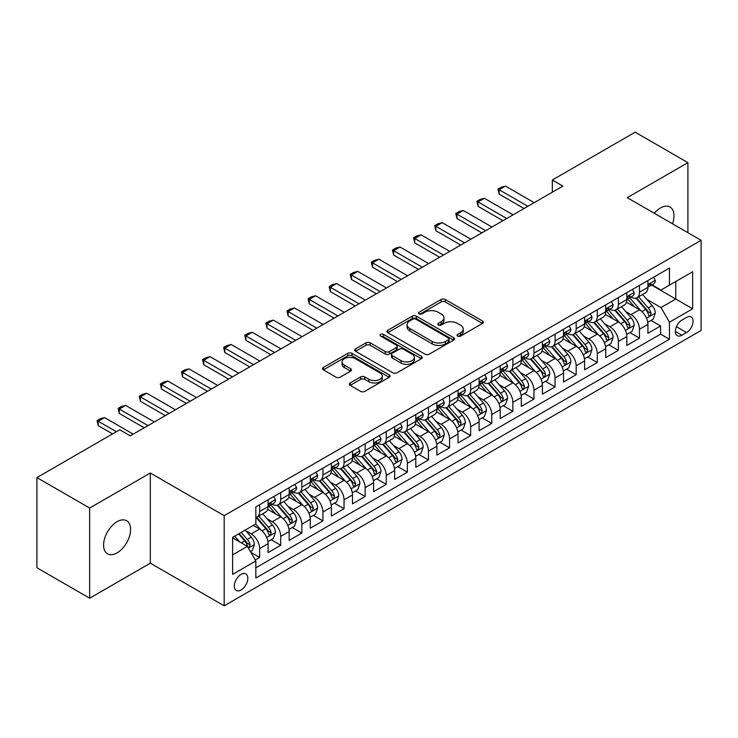 <?xml version="1.0" encoding="UTF-8"?>
<svg xmlns="http://www.w3.org/2000/svg" width="738" height="738" viewBox="0 0 738 738"><rect width="100%" height="100%" fill="white"/><g stroke="black" fill="none" stroke-linecap="round" stroke-linejoin="round"><path stroke-width="1.11" d="M457.634 336.113A2.048 1.181 0 0 0 460.54 336.113L482.541 323.401A2.934 1.688 0 0 0 483.399 322.211A2.934 1.688 0 0 0 482.541 321.012L445.263 299.49A2.934 1.688 0 0 0 441.121 299.49L419.11 312.192A2.048 1.181 0 0 0 418.511 313.032A2.048 1.181 0 0 0 419.11 313.862A2.048 1.181 0 0 0 422.007 313.862L424.857 312.22A9.373 5.415 0 0 1 438.114 312.22L441.223 314.019A9.373 5.415 0 0 1 443.972 317.838A9.373 5.415 0 0 1 441.223 321.667L438.372 323.309A2.048 1.181 0 0 0 437.772 324.148A2.048 1.181 0 0 0 438.372 324.988A2.048 1.181 0 0 0 441.278 324.988L444.119 323.345A9.373 5.415 0 0 1 457.375 323.345L460.484 325.135A9.373 5.415 0 0 1 463.233 328.964A9.373 5.415 0 0 1 460.484 332.792L457.634 334.434A2.048 1.181 0 0 0 457.034 335.273A2.048 1.181 0 0 0 457.634 336.113L457.634 334.434M117.093 552.882A19.096 11.024 120 0 0 129.565 536.046A19.096 11.024 120 0 0 126.641 520.742A19.096 11.024 120 0 0 117.093 521.692A19.096 11.024 120 0 0 104.612 538.519A19.096 11.024 120 0 0 107.536 553.823A19.096 11.024 120 0 0 117.093 552.882M672.475 223.789A19.096 11.024 120 0 0 670.03 207.018A19.096 11.024 120 0 0 660.482 207.968A19.096 11.024 120 0 0 654.283 213.282M241.068 589.976A9.548 5.517 120 0 0 247.304 581.562A9.548 5.517 120 0 0 245.837 573.906A9.548 5.517 120 0 0 241.068 574.385A9.548 5.517 120 0 0 234.832 582.799A9.548 5.517 120 0 0 236.289 590.446A9.548 5.517 120 0 0 241.068 589.976M350.19 382.957A2.934 1.688 0 0 0 349.332 384.157A2.934 1.688 0 0 0 350.19 385.347L360.642 391.389A2.934 1.688 0 0 0 364.784 391.389L389.23 377.275A2.934 1.688 0 0 0 390.088 376.085A2.934 1.688 0 0 0 389.23 374.886L351.943 353.364A2.934 1.688 0 0 0 347.801 353.364L323.364 367.469A2.934 1.688 0 0 0 322.506 368.668A2.934 1.688 0 0 0 323.364 369.867L335.993 377.155A2.934 1.688 0 0 0 340.144 377.155L350.596 371.122A2.934 1.688 0 0 0 351.454 369.923A2.934 1.688 0 0 0 350.596 368.723L344.332 365.107A7.832 4.52 0 0 1 342.035 361.906A7.832 4.52 0 0 1 346.878 357.727A7.832 4.52 0 0 1 355.412 358.714L379.959 372.884A7.832 4.52 0 0 1 382.256 376.085A7.832 4.52 0 0 1 377.422 380.264A7.832 4.52 0 0 1 368.88 379.277L364.784 376.915A2.934 1.688 0 0 0 360.642 376.915L350.19 382.957L350.19 385.347M150.321 473.012L89.658 508.039L36.9 477.587L36.9 567.743L89.658 598.204L150.321 563.177L224.186 605.815L224.186 515.659L150.321 473.012L150.321 563.177M687.908 232.701L687.908 162.646L627.245 197.673L701.1 240.311L224.186 515.659M687.908 162.646L635.15 132.185L552.328 180.007L552.328 192.184M36.9 477.587L119.731 429.765L130.275 435.854L562.882 186.096L552.328 180.007M425.07 354.194A2.934 1.688 0 0 0 429.212 354.194L453.649 340.089A2.934 1.688 0 0 0 454.507 338.89A2.934 1.688 0 0 0 453.649 337.69L416.361 316.168A2.934 1.688 0 0 0 412.219 316.168L387.782 330.283A2.934 1.688 0 0 0 386.924 331.473A2.934 1.688 0 0 0 387.782 332.672L425.07 354.194M381.454 336.556A2.048 1.181 0 0 1 383.539 336.842L383.539 334.406L421.444 356.288A2.934 1.688 0 0 1 422.302 357.487A2.934 1.688 0 0 1 421.444 358.677L396.998 372.791A2.934 1.688 0 0 1 392.856 372.791L355.568 351.27L355.568 348.871A2.934 1.688 0 0 0 354.71 350.07A2.934 1.688 0 0 0 355.568 351.27M355.568 348.871L366.03 342.838A2.934 1.688 0 0 1 370.172 342.838L385.291 351.565A2.934 1.688 0 0 0 389.433 351.565L396.38 347.561A2.934 1.688 0 0 0 397.238 346.362A2.934 1.688 0 0 0 396.38 345.172L380.633 336.076A2.048 1.181 0 0 1 380.033 335.246A2.048 1.181 0 0 1 381.297 334.148A2.048 1.181 0 0 1 383.539 334.406M255.256 559.976L259.638 557.448L250.883 552.393M245.902 530.871L251.197 533.934A11.937 6.891 60 0 1 259.638 548.555L268.079 543.675L268.079 552.577L280.735 545.262L271.141 539.718M266.999 518.694L272.294 521.748A11.937 6.891 60 0 1 280.735 536.369L289.176 531.498L289.176 540.391L301.842 533.076L292.239 527.541M288.106 506.508L293.401 509.571A11.937 6.891 60 0 1 301.842 524.183L310.283 519.312L310.283 528.205L322.94 520.899L313.346 515.355M309.204 494.322L314.499 497.384A11.937 6.891 60 0 1 322.94 512.006L331.38 507.126L331.38 516.028L344.046 508.713L334.443 503.168M330.31 482.145L335.606 485.198A11.937 6.891 60 0 1 344.046 499.82L352.487 494.949L352.487 503.842L365.153 496.526L355.55 490.982M351.408 469.958L356.712 473.012A11.937 6.891 60 0 1 365.153 487.634L373.594 482.763L373.594 491.656L386.251 484.349L376.648 478.805M372.515 457.772L377.81 460.835A11.937 6.891 60 0 1 386.251 475.456L394.692 470.576L394.692 479.469L407.358 472.163L397.754 466.619M393.612 445.586L398.917 448.649A11.937 6.891 60 0 1 407.358 463.27L415.798 458.399L415.798 467.292L428.455 459.977L418.852 454.433M414.719 433.409L420.014 436.462A11.937 6.891 60 0 1 428.455 451.084L436.896 446.213L436.896 455.106L449.562 447.8L439.959 442.256M435.817 421.223L441.121 424.285A11.937 6.891 60 0 1 449.562 438.907L458.003 434.027L458.003 442.92L470.659 435.614L461.056 430.07M456.923 409.036L462.219 412.099A11.937 6.891 60 0 1 470.659 426.721L479.1 421.85L479.1 430.743L491.766 423.428L482.163 417.883M478.021 396.859L483.325 399.913A11.937 6.891 60 0 1 491.766 414.535L500.207 409.664L500.207 418.557L512.864 411.25L503.261 405.706M499.128 384.673L504.423 387.736A11.937 6.891 60 0 1 512.864 402.348L521.305 397.478L521.305 406.37L533.971 399.064L524.367 393.52M520.225 372.487L525.53 375.55A11.937 6.891 60 0 1 533.971 390.171L542.412 385.291L542.412 394.193L555.068 386.878L545.465 381.334M541.332 360.31L546.627 363.364A11.937 6.891 60 0 1 555.068 377.985L563.509 373.114L563.509 382.007L576.175 374.692L566.572 369.157M562.43 348.124L567.734 351.177A11.937 6.891 60 0 1 576.175 365.799L584.616 360.928L584.616 369.821L597.273 362.515L587.679 356.971M583.537 335.938L588.832 339A11.937 6.891 60 0 1 597.273 353.622L605.714 348.742L605.714 357.635L618.379 350.329L608.776 344.784M604.643 323.761L609.939 326.814A11.937 6.891 60 0 1 618.379 341.436L626.82 336.565L626.82 345.458L639.477 338.142L639.477 329.249A11.937 6.891 -120 0 0 631.036 314.628L625.741 311.574M629.883 332.598L639.477 338.142M268.079 543.675A11.937 6.891 -120 0 0 259.638 529.063L253.309 525.401M289.176 531.498A11.937 6.891 -120 0 0 280.735 516.877L267.691 509.34M310.283 519.312A11.937 6.891 -120 0 0 301.842 504.691L288.789 497.154M331.38 507.126A11.937 6.891 -120 0 0 322.94 492.514L309.895 484.977M352.487 494.949A11.937 6.891 -120 0 0 344.046 480.327L330.993 472.79M373.594 482.763A11.937 6.891 -120 0 0 365.153 468.141L352.1 460.604M394.692 470.576A11.937 6.891 -120 0 0 386.251 455.955L373.197 448.427M415.798 458.399A11.937 6.891 -120 0 0 407.358 443.778L394.304 436.241M436.896 446.213A11.937 6.891 -120 0 0 428.455 431.592L415.402 424.055M458.003 434.027A11.937 6.891 -120 0 0 449.562 419.405L436.509 411.878M479.1 421.85A11.937 6.891 -120 0 0 470.659 407.228L457.615 399.692M500.207 409.664A11.937 6.891 -120 0 0 491.766 395.042L478.713 387.505M521.305 397.478A11.937 6.891 -120 0 0 512.864 382.856L499.82 375.328M542.412 385.291A11.937 6.891 -120 0 0 533.971 370.679L520.917 363.142M563.509 373.114A11.937 6.891 -120 0 0 555.068 358.493L542.024 350.956M584.616 360.928A11.937 6.891 -120 0 0 576.175 346.306L563.122 338.77M605.714 348.742A11.937 6.891 -120 0 0 597.273 334.13L584.228 326.593M626.82 336.565A11.937 6.891 -120 0 0 618.379 321.943L605.326 314.406M686.543 317.432L681.894 320.117A9.253 5.341 120 0 0 675.851 328.262A9.253 5.341 120 0 0 677.272 335.679A9.253 5.341 120 0 0 681.894 335.218L686.543 332.543A9.253 5.341 120 0 0 692.585 324.388A9.253 5.341 120 0 0 691.165 316.98A9.253 5.341 120 0 0 686.543 317.432M224.186 605.815L701.1 330.467L701.1 240.311M232.627 554.884L247.396 546.36L255.837 560.981L255.837 578.038L669.449 339.24L669.449 322.183L661.008 307.561L646.848 299.388M255.837 560.981L232.627 574.385L232.627 537.347L255.837 523.943L255.837 506.886L669.449 268.088L669.449 285.145L692.659 271.75L692.659 308.788L669.449 322.183M272.184 504.137L272.294 504.202A11.937 6.891 60 0 0 278.263 504.792L286.704 499.921A11.937 6.891 -120 0 0 289.176 494.46L289.176 487.634M293.29 491.96L293.401 492.025A11.937 6.891 60 0 0 299.37 492.615L307.811 487.735A11.937 6.891 -120 0 0 310.283 482.274L310.283 475.456M314.388 479.774L314.499 479.838A11.937 6.891 60 0 0 320.467 480.429L328.908 475.558A11.937 6.891 -120 0 0 331.38 470.088L331.38 463.27M335.495 467.588L335.606 467.652A11.937 6.891 60 0 0 341.574 468.243L350.015 463.372A11.937 6.891 -120 0 0 352.487 457.911L352.487 451.084M356.602 455.411L356.712 455.475A11.937 6.891 60 0 0 362.681 456.066L371.122 451.186A11.937 6.891 -120 0 0 373.594 445.724L373.594 438.898M377.699 443.224L377.81 443.289A11.937 6.891 60 0 0 383.778 443.879L392.219 439.009A11.937 6.891 -120 0 0 394.692 433.538L394.692 426.721M398.806 431.038L398.917 431.103A11.937 6.891 60 0 0 404.885 431.693L413.326 426.822A11.937 6.891 -120 0 0 415.798 421.361L415.798 414.535M419.904 418.861L420.014 418.926A11.937 6.891 60 0 0 425.983 419.516L434.424 414.636A11.937 6.891 -120 0 0 436.896 409.175L436.896 402.348M441.01 406.675L441.121 406.739A11.937 6.891 60 0 0 447.09 407.33L455.531 402.459A11.937 6.891 -120 0 0 458.003 396.989L458.003 390.171M462.108 394.489L462.219 394.553A11.937 6.891 60 0 0 468.187 395.144L476.628 390.273A11.937 6.891 -120 0 0 479.1 384.812L479.1 377.985M483.215 382.312L483.325 382.367A11.937 6.891 60 0 0 489.294 382.967L497.735 378.087A11.937 6.891 -120 0 0 500.207 372.625L500.207 365.799M504.312 370.125L504.423 370.19A11.937 6.891 60 0 0 510.392 370.78L518.832 365.91A11.937 6.891 -120 0 0 521.305 360.439L521.305 353.622M525.419 357.939L525.53 358.004A11.937 6.891 60 0 0 531.498 358.594L539.939 353.723A11.937 6.891 -120 0 0 542.412 348.253L542.412 341.436M546.517 345.753L546.627 345.818A11.937 6.891 60 0 0 552.596 346.408L561.037 341.537A11.937 6.891 -120 0 0 563.509 336.076L563.509 329.249M567.623 333.576L567.734 333.641A11.937 6.891 60 0 0 573.703 334.231L582.144 329.351A11.937 6.891 -120 0 0 584.616 323.89L584.616 317.063M588.721 321.39L588.832 321.454A11.937 6.891 60 0 0 594.8 322.045L603.241 317.174A11.937 6.891 -120 0 0 605.714 311.704L605.714 304.886M609.828 309.204L609.939 309.268A11.937 6.891 60 0 0 615.907 309.859L624.348 304.988A11.937 6.891 -120 0 0 626.82 299.527L626.82 292.7M255.837 567.799L660.584 334.13L660.584 325.965L647.918 333.272L647.918 324.379A11.937 6.891 -120 0 0 639.477 309.757L626.433 302.22M630.925 297.027L631.036 297.091A11.937 6.891 -120 0 0 637.005 297.682A11.937 6.891 -120 0 0 639.477 292.211L639.477 285.394M637.005 297.682L645.446 292.801A11.937 6.891 -120 0 0 647.918 287.34L647.918 280.514M259.638 504.691L259.638 511.517A11.937 6.891 60 0 1 257.165 516.978A11.937 6.891 60 0 1 255.837 517.458M257.165 516.978L265.606 512.107A11.937 6.891 -120 0 0 268.079 506.646L268.079 499.82M280.735 492.504L280.735 499.331A11.937 6.891 60 0 1 278.263 504.792M301.842 480.327L301.842 487.145A11.937 6.891 60 0 1 299.37 492.615M322.94 468.141L322.94 474.968A11.937 6.891 60 0 1 320.467 480.429M344.046 455.955L344.046 462.781A11.937 6.891 60 0 1 341.574 468.243M365.153 443.778L365.153 450.595A11.937 6.891 60 0 1 362.681 456.066M386.251 431.592L386.251 438.418A11.937 6.891 60 0 1 383.778 443.879M407.358 419.405L407.358 426.232A11.937 6.891 60 0 1 404.885 431.693M428.455 407.228L428.455 414.046A11.937 6.891 60 0 1 425.983 419.516M449.562 395.042L449.562 401.869A11.937 6.891 60 0 1 447.09 407.33M470.659 382.856L470.659 389.682A11.937 6.891 60 0 1 468.187 395.144M491.766 370.679L491.766 377.496A11.937 6.891 60 0 1 489.294 382.967M512.864 358.493L512.864 365.31A11.937 6.891 60 0 1 510.392 370.78M533.971 346.306L533.971 353.133A11.937 6.891 60 0 1 531.498 358.594M555.068 334.12L555.068 340.947A11.937 6.891 60 0 1 552.596 346.408M576.175 321.943L576.175 328.761A11.937 6.891 60 0 1 573.703 334.231M597.273 309.757L597.273 316.584A11.937 6.891 60 0 1 594.8 322.045M618.379 297.571L618.379 304.397A11.937 6.891 60 0 1 615.907 309.859M618.379 341.436L618.379 350.329M597.273 353.622L597.273 362.515M576.175 365.799L576.175 374.692M555.068 377.985L555.068 386.878M533.971 390.171L533.971 399.064M512.864 402.348L512.864 411.25M491.766 414.535L491.766 423.428M470.659 426.721L470.659 435.614M449.562 438.907L449.562 447.8M428.455 451.084L428.455 459.977M407.358 463.27L407.358 472.163M386.251 475.456L386.251 484.349M365.153 487.634L365.153 496.526M344.046 499.82L344.046 508.713M322.94 512.006L322.94 520.899M301.842 524.183L301.842 533.076M280.735 536.369L280.735 545.262M259.638 548.555L259.638 557.448M247.396 546.36L232.627 537.836M661.008 307.561L675.777 299.038L675.777 281.492L692.659 271.75M651.608 285.08L692.659 308.788M652.032 284.84L661.008 290.025L669.449 285.145M89.658 508.039L89.658 598.204M650.981 320.421L660.584 325.965M660.584 334.13L669.449 339.24M458.455 336.399L460.484 335.227A9.373 5.415 0 0 0 463.233 331.399L463.233 328.964M443.972 317.838L443.972 320.283A9.373 5.415 0 0 1 441.223 324.102L439.193 325.274M482.504 323.429L445.263 301.925A2.934 1.688 0 0 0 441.121 301.925L419.931 314.157M453.612 340.107L416.361 318.604A2.934 1.688 0 0 0 412.219 318.604L387.819 332.69M448.473 339.729A2.048 1.181 0 0 0 449.073 338.89A2.048 1.181 0 0 0 448.473 338.05L415.743 319.157A2.048 1.181 0 0 0 412.846 319.157L409.839 320.892A9.373 5.415 0 0 0 407.099 324.72A9.373 5.415 0 0 0 409.839 328.548L432.21 341.463A9.373 5.415 0 0 0 445.466 341.463L448.473 339.729L448.473 342.164A2.048 1.181 0 0 0 449.073 341.325L449.073 338.89M407.099 324.72L407.099 327.155A9.373 5.415 0 0 0 409.839 330.984L409.839 328.548M448.473 342.164L445.466 343.899A9.373 5.415 0 0 1 432.21 343.899L409.839 330.984M355.615 351.288L366.03 345.273L366.03 342.838M397.238 346.362L397.238 348.797A2.934 1.688 0 0 1 396.38 349.996L389.433 354A2.934 1.688 0 0 1 385.291 354L370.172 345.273A2.934 1.688 0 0 0 366.03 345.273M383.539 336.842L421.398 358.705M400.983 360.624A7.832 4.52 0 0 0 409.525 361.602A7.832 4.52 0 0 0 414.359 357.423A7.832 4.52 0 0 0 412.072 354.231L403.418 349.231A2.934 1.688 0 0 0 399.276 349.231L392.339 353.244A2.934 1.688 0 0 0 391.481 354.434A2.934 1.688 0 0 0 392.339 355.633L400.983 360.624L400.983 363.059A7.832 4.52 0 0 0 409.525 364.046A7.832 4.52 0 0 0 414.359 359.858L414.359 357.423M391.481 354.434L391.481 356.869A2.934 1.688 0 0 0 392.339 358.068L392.339 355.633M400.983 363.059L392.339 358.068M382.256 376.085L382.256 378.52A7.832 4.52 0 0 1 377.422 382.699A7.832 4.52 0 0 1 368.88 381.721L364.784 379.36A2.934 1.688 0 0 0 360.642 379.36L350.227 385.374M342.035 361.906L342.035 364.351A7.832 4.52 0 0 0 344.332 367.542L344.332 365.107M350.559 371.14L344.332 367.542M389.194 377.303L351.943 355.799A2.934 1.688 0 0 0 347.801 355.799L323.401 369.886L323.364 367.469M647.743 322.285L653.195 319.139L655.307 313.05A7.906 4.566 -120 0 0 652.226 305.624L642.586 294.462M640.658 310.532L629.634 297.774M634.385 306.814L627.983 299.407A18.948 10.941 -120 0 0 627.401 298.752M635.935 298.106L645.685 309.397A7.906 4.566 60 0 1 648.508 314.849L649.08 315.781L650.15 315.633L651.036 313.382A7.906 4.566 -120 0 0 648.213 307.94L638.573 296.777M636.507 297.921L646.986 310.052A4.031 2.325 60 0 1 648.001 311.63L651.036 313.382M653.517 277.285L655.307 280.394A7.906 4.566 60 0 1 653.674 283.89L649.661 286.206A7.906 4.566 -120 0 0 651.036 284.388L650.87 283.687M648.185 286.584L648.213 286.584A7.906 4.566 -120 0 0 649.661 286.206M650.012 283.798L651.036 284.388C650.538 283.198 649.698 283.687 648.508 285.846A7.906 4.566 60 0 1 647.918 286.971M527.845 206.317L499.146 189.749L499.146 194.14L497.993 189.085L501.157 187.258L505.484 186.096L534.183 202.664M524.054 208.513L499.146 194.14M505.484 186.096L499.146 189.749L497.993 189.085M626.645 334.471L632.097 331.325L634.2 325.227A7.906 4.566 -120 0 0 631.128 317.801L621.479 306.639M619.551 322.709L608.527 309.951M613.278 319L606.885 311.593A18.948 10.941 -120 0 0 606.295 310.938M614.828 310.292L624.579 321.584A7.906 4.566 60 0 1 627.401 327.026L627.973 327.967L629.044 327.82L629.938 325.569A7.906 4.566 -120 0 0 627.115 320.117L617.475 308.954M615.4 310.108L625.879 322.238A4.031 2.325 60 0 1 626.894 323.816L629.938 325.569M605.538 346.657L610.99 343.502L613.103 337.414A7.906 4.566 -120 0 0 610.022 329.987L600.381 318.825M598.444 334.895L587.43 322.137M592.18 331.178L585.778 323.779A18.948 10.941 -120 0 0 585.197 323.115M593.73 322.478L603.481 333.77A7.906 4.566 60 0 1 606.304 339.212L606.876 340.153L607.946 339.997L608.832 337.755A7.906 4.566 -120 0 0 606.009 332.303L596.369 321.141M594.302 322.294L604.782 334.425A4.031 2.325 60 0 1 605.797 336.002L608.832 337.755M584.441 358.834L589.893 355.688L591.996 349.6A7.906 4.566 -120 0 0 588.924 342.174L579.275 331.011M577.347 347.081L566.323 334.323M571.074 343.364L564.681 335.956A18.948 10.941 -120 0 0 564.09 335.301M572.623 334.655L582.374 345.947A7.906 4.566 60 0 1 585.197 351.399L585.769 352.33L586.839 352.183L587.734 349.932A7.906 4.566 -120 0 0 584.911 344.489L575.271 333.327M573.195 334.471L583.675 346.602A4.031 2.325 60 0 1 584.69 348.179L587.734 349.932M563.334 371.02L568.786 367.875L570.898 361.777A7.906 4.566 -120 0 0 567.817 354.36L558.177 343.188M556.24 359.268L545.225 346.509M549.976 355.55L543.574 348.142A18.948 10.941 -120 0 0 542.993 347.487M551.526 346.842L561.277 358.133A7.906 4.566 60 0 1 564.1 363.576L564.671 364.517L565.742 364.369L566.627 362.118A7.906 4.566 -120 0 0 563.804 356.666L554.164 345.504M552.098 346.657L562.577 358.788A4.031 2.325 60 0 1 563.592 360.365L566.627 362.118M632.411 289.471L634.2 292.58A7.906 4.566 60 0 1 632.567 296.076L628.555 298.392A7.906 4.566 -120 0 0 629.938 296.575L629.772 295.873M627.088 298.761L627.115 298.761A7.906 4.566 -120 0 0 628.555 298.392M628.914 295.984L629.938 296.575C629.44 295.375 628.591 295.864 627.401 298.032A7.906 4.566 60 0 1 626.82 299.158M506.748 218.503L478.049 201.935L478.049 206.317L476.886 201.262L480.051 199.435L484.377 198.282L513.076 214.85M502.947 220.699L478.049 206.317M484.377 198.282L478.049 201.935L476.886 201.262M611.313 301.657L613.103 304.766A7.906 4.566 60 0 1 611.461 308.263L607.457 310.578A7.906 4.566 -120 0 0 608.832 308.752L608.665 308.05M605.981 310.947L606.009 310.947A7.906 4.566 -120 0 0 607.457 310.578M607.808 308.161L608.832 308.752C608.333 307.561 607.494 308.05 606.304 310.218A7.906 4.566 60 0 1 605.714 311.344M485.641 230.69L456.942 214.121L456.942 218.503L455.78 213.448L458.953 211.621L463.279 210.459L491.978 227.036M481.849 232.885L456.942 218.503M463.279 210.459L456.942 214.121L455.78 213.448M590.206 313.844L591.996 316.943A7.906 4.566 60 0 1 590.363 320.449L586.35 322.755A7.906 4.566 -120 0 0 587.734 320.938L587.568 320.237M584.874 323.133L584.911 323.133A7.906 4.566 -120 0 0 586.35 322.755M586.71 320.347L587.734 320.938C587.236 319.748 586.387 320.237 585.197 322.405A7.906 4.566 60 0 1 584.616 323.521M464.543 242.867L435.844 226.298L435.844 230.69L434.682 225.634L437.846 223.808L442.173 222.645L470.872 239.213M460.743 245.062L435.844 230.69M442.173 222.645L435.844 226.298L434.682 225.634M569.099 326.021L570.898 329.13A7.906 4.566 60 0 1 569.256 332.626L565.253 334.941A7.906 4.566 -120 0 0 566.627 333.124L566.461 332.423M563.777 335.31L563.804 335.31A7.906 4.566 -120 0 0 565.253 334.941M565.603 332.534L566.627 333.124C566.129 331.934 565.29 332.414 564.1 334.582A7.906 4.566 60 0 1 563.509 335.707M443.437 255.053L414.738 238.485L414.738 242.867L413.575 237.811L416.749 235.985L421.066 234.832L449.765 251.4M439.636 257.248L414.738 242.867M421.066 234.832L414.738 238.485L413.575 237.811M542.236 383.206L547.688 380.061L549.792 373.963A7.906 4.566 -120 0 0 546.71 366.537L537.07 355.375M535.142 371.445L524.118 358.686M528.869 367.736L522.476 360.329A18.948 10.941 -120 0 0 521.886 359.664M530.419 359.028L540.17 370.319A7.906 4.566 60 0 1 542.993 375.762L543.565 376.703L544.635 376.555L545.52 374.304A7.906 4.566 -120 0 0 542.707 368.852L533.067 357.69M530.991 358.843L541.471 370.974A4.031 2.325 60 0 1 542.485 372.552L545.52 374.304M548.002 338.207L549.792 341.316A7.906 4.566 60 0 1 548.159 344.812L544.146 347.128A7.906 4.566 -120 0 0 545.52 345.301L545.354 344.6M542.67 347.497L542.707 347.497A7.906 4.566 -120 0 0 544.146 347.128M544.506 344.72L545.52 345.301C545.031 344.111 544.183 344.6 542.993 346.768A7.906 4.566 60 0 1 542.412 347.893M422.339 267.239L393.64 250.671L393.64 255.053L392.478 249.998L395.642 248.171L399.968 247.018L428.667 263.586M418.538 269.435L393.64 255.053M399.968 247.018L393.64 250.671L392.478 249.998M521.129 395.393L526.581 392.238L528.694 386.149A7.906 4.566 -120 0 0 525.613 378.723L515.973 367.561M514.035 383.631L503.021 370.873M507.772 379.913L501.37 372.515A18.948 10.941 -120 0 0 500.788 371.851M509.321 371.205L519.072 382.496A7.906 4.566 60 0 1 521.886 387.948L522.467 388.889L523.537 388.732L524.423 386.481A7.906 4.566 -120 0 0 521.6 381.039L511.96 369.876M509.893 371.02L520.373 383.16A4.031 2.325 60 0 1 521.388 384.729L524.423 386.481M526.895 350.393L528.694 353.493A7.906 4.566 60 0 1 527.052 356.998L523.048 359.314A7.906 4.566 -120 0 0 524.423 357.487L524.257 356.786M521.572 359.683L521.6 359.683A7.906 4.566 -120 0 0 523.048 359.314M523.399 356.897L524.423 357.487C523.925 356.297 523.085 356.786 521.886 358.954A7.906 4.566 60 0 1 521.305 360.079M401.232 279.425L372.533 262.848L372.533 267.239L371.371 262.184L374.535 260.357L378.862 259.195L407.56 275.763M397.431 281.612L372.533 267.239M378.862 259.195L372.533 262.848L371.371 262.184M500.023 407.57L505.484 404.424L507.587 398.336A7.906 4.566 -120 0 0 504.506 390.909L494.866 379.747M492.938 395.817L481.914 383.059M486.665 392.099L480.272 384.692A18.948 10.941 -120 0 0 479.682 384.037M488.215 383.391L497.965 394.682A7.906 4.566 60 0 1 500.788 400.134L501.36 401.066L502.43 400.918L503.316 398.668A7.906 4.566 -120 0 0 500.502 393.225L490.862 382.053M488.787 383.206L499.266 395.337A4.031 2.325 60 0 1 500.281 396.915L503.316 398.668M505.798 362.57L507.587 365.679A7.906 4.566 60 0 1 505.954 369.175L501.941 371.491A7.906 4.566 -120 0 0 503.316 369.673L503.15 368.972M500.465 371.86L500.502 371.86A7.906 4.566 -120 0 0 501.941 371.491M502.301 369.083L503.316 369.673C502.827 368.483 501.978 368.963 500.788 371.131A7.906 4.566 60 0 1 500.207 372.256M380.135 291.602L351.436 275.034L351.436 279.425L350.273 274.361L353.437 272.534L357.764 271.381L386.463 287.949M376.334 293.798L351.436 279.425M357.764 271.381L351.436 275.034L350.273 274.361M478.925 419.756L484.377 416.61L486.49 410.512A7.906 4.566 -120 0 0 483.408 403.086L473.768 391.924M471.831 407.994L460.816 395.236M465.567 404.286L459.165 396.878A18.948 10.941 -120 0 0 458.584 396.214M467.117 395.577L476.868 406.869A7.906 4.566 60 0 1 479.682 412.311L480.263 413.252L481.333 413.105L482.218 410.854A7.906 4.566 -120 0 0 479.396 405.402L469.755 394.24M467.689 395.393L478.169 407.524A4.031 2.325 60 0 1 479.183 409.101L482.218 410.854M484.691 374.756L486.49 377.865A7.906 4.566 60 0 1 484.848 381.361L480.844 383.677A7.906 4.566 -120 0 0 482.218 381.85L482.052 381.149M479.368 384.046L479.396 384.046A7.906 4.566 -120 0 0 480.844 383.677M481.194 381.269L482.218 381.85C481.72 380.66 480.872 381.149 479.682 383.317A7.906 4.566 60 0 1 479.1 384.443M359.028 303.788L330.329 287.22L330.329 291.602L329.166 286.547L332.331 284.72L336.657 283.567L365.356 300.135M355.227 305.984L330.329 291.602M336.657 283.567L330.329 287.22L329.166 286.547M457.818 431.942L463.279 428.787L465.383 422.699A7.906 4.566 -120 0 0 462.302 415.273L452.662 404.11M450.733 420.18L439.71 407.422M444.461 416.463L438.068 409.064A18.948 10.941 -120 0 0 437.477 408.4M446.01 407.754L455.761 419.046A7.906 4.566 60 0 1 458.584 424.498L459.156 425.439L460.226 425.282L461.112 423.031A7.906 4.566 -120 0 0 458.298 417.588L448.658 406.426M446.582 407.57L457.062 419.71A4.031 2.325 60 0 1 458.077 421.278L461.112 423.031M436.721 444.119L442.173 440.973L444.285 434.885A7.906 4.566 -120 0 0 441.204 427.459L431.564 416.297M429.627 432.367L418.612 419.608M423.354 428.649L416.961 421.241A18.948 10.941 -120 0 0 416.37 420.586M424.913 419.94L434.664 431.232A7.906 4.566 60 0 1 437.477 436.684L438.058 437.616L439.128 437.468L440.014 435.217A7.906 4.566 -120 0 0 437.191 429.774L427.551 418.612M425.485 419.756L435.964 431.887A4.031 2.325 60 0 1 436.979 433.464L440.014 435.217M415.614 456.305L421.066 453.16L423.178 447.062A7.906 4.566 -120 0 0 420.097 439.636L410.457 428.474M408.529 444.544L397.505 431.785M402.256 440.835L395.863 433.427A18.948 10.941 -120 0 0 395.273 432.763M403.806 432.127L413.557 443.418A7.906 4.566 60 0 1 416.38 448.861L416.952 449.802L418.022 449.654L418.907 447.403A7.906 4.566 -120 0 0 416.094 441.951L406.444 430.789M404.378 431.942L414.857 444.073A4.031 2.325 60 0 1 415.872 445.651L418.907 447.403M394.516 468.492L399.968 465.337L402.081 459.248A7.906 4.566 -120 0 0 399 451.822L389.36 440.66M387.422 456.73L376.408 443.972M381.149 453.012L374.756 445.614A18.948 10.941 -120 0 0 374.166 444.949M382.699 444.313L392.459 455.595A7.906 4.566 60 0 1 395.273 461.047L395.854 461.988L396.915 461.831L397.81 459.589A7.906 4.566 -120 0 0 394.987 454.138L385.347 442.975M383.28 444.128L393.76 456.259A4.031 2.325 60 0 1 394.775 457.837L397.81 459.589M373.41 480.669L378.862 477.523L380.974 471.434A7.906 4.566 -120 0 0 377.893 464.008L368.253 452.846M366.325 468.916L355.301 456.158M360.052 465.198L353.659 457.791A18.948 10.941 -120 0 0 353.068 457.136M361.602 456.49L371.352 467.781A7.906 4.566 60 0 1 374.175 473.233L374.747 474.165L375.817 474.017L376.703 471.766A7.906 4.566 -120 0 0 373.889 466.324L364.24 455.161M362.173 456.305L372.653 468.436A4.031 2.325 60 0 1 373.668 470.014L376.703 471.766M352.312 492.855L357.764 489.709L359.876 483.611A7.906 4.566 -120 0 0 356.795 476.185L347.155 465.023M345.218 481.093L334.203 468.335M338.945 477.385L332.552 469.977A18.948 10.941 -120 0 0 331.962 469.322M340.495 468.676L350.255 479.968A7.906 4.566 60 0 1 353.068 485.41L353.65 486.351L354.71 486.204L355.605 483.953A7.906 4.566 -120 0 0 352.782 478.501L343.142 467.339M341.076 468.492L351.556 480.623A4.031 2.325 60 0 1 352.57 482.2L355.605 483.953M331.205 505.041L336.657 501.886L338.77 495.798A7.906 4.566 -120 0 0 335.689 488.371L326.048 477.209M324.12 493.279L313.096 480.521M317.847 489.562L311.454 482.163A18.948 10.941 -120 0 0 310.864 481.499M319.397 480.862L329.148 492.154A7.906 4.566 60 0 1 331.971 497.596L332.543 498.537L333.613 498.381L334.499 496.139A7.906 4.566 -120 0 0 331.685 490.687L322.036 479.525M319.969 480.678L330.449 492.809A4.031 2.325 60 0 1 331.463 494.386L334.499 496.139M310.108 517.218L315.56 514.072L317.663 507.984A7.906 4.566 -120 0 0 314.591 500.558L304.942 489.395M303.014 505.465L291.999 492.707M296.741 501.748L290.348 494.34A18.948 10.941 -120 0 0 289.757 493.685M298.29 493.039L308.05 504.331A7.906 4.566 60 0 1 310.864 509.783L311.445 510.714L312.506 510.567L313.401 508.316A7.906 4.566 -120 0 0 310.578 502.873L300.938 491.711M298.872 492.855L309.342 504.986A4.031 2.325 60 0 1 310.366 506.563L313.401 508.316M289.001 529.404L294.453 526.259L296.565 520.161A7.906 4.566 -120 0 0 293.484 512.744L283.844 501.572M281.916 517.652L270.892 504.893M275.643 513.934L269.241 506.526A18.948 10.941 -120 0 0 268.66 505.871M277.193 505.226L286.944 516.517A7.906 4.566 60 0 1 289.766 521.969L290.338 522.901L291.409 522.753L292.294 520.502A7.906 4.566 -120 0 0 289.471 515.05L279.831 503.888M277.765 505.041L288.244 517.172A4.031 2.325 60 0 1 289.259 518.749L292.294 520.502M267.903 541.591L273.355 538.445L275.459 532.347A7.906 4.566 -120 0 0 272.387 524.921L262.737 513.759M260.809 529.829L255.763 523.989M254.536 526.12L253.715 525.17M256.086 517.412L265.837 528.703A7.906 4.566 60 0 1 268.66 534.146L269.232 535.087L270.302 534.939L271.197 532.688A7.906 4.566 -120 0 0 268.374 527.236L258.734 516.074M256.658 517.227L267.138 529.358A4.031 2.325 60 0 1 268.152 530.936L271.197 532.688M250.459 551.664L252.248 550.622L254.361 544.533A7.906 4.566 -120 0 0 251.28 537.107L245.21 530.078M239.546 541.83L234.656 536.166M233.439 538.297L232.627 537.365M238.669 533.851L244.739 540.88A7.906 4.566 60 0 1 247.562 546.332L248.134 547.273L249.204 547.116L250.09 544.865A7.906 4.566 -120 0 0 247.267 539.423L241.197 532.393M239.158 533.574L246.04 541.544A4.031 2.325 60 0 1 247.055 543.113L250.09 544.865M463.593 386.943L465.383 390.042A7.906 4.566 60 0 1 463.75 393.548L459.737 395.863A7.906 4.566 -120 0 0 461.112 394.037L460.946 393.336M458.261 396.232L458.298 396.232A7.906 4.566 -120 0 0 459.737 395.863M460.097 393.446L461.112 394.037C460.613 392.847 459.774 393.336 458.584 395.503A7.906 4.566 60 0 1 458.003 396.629M337.93 315.975L309.231 299.397L309.231 303.788L308.069 298.733L311.233 296.907L315.56 295.744L344.259 312.312M334.13 318.161L309.231 303.788M315.56 295.744L309.231 299.397L308.069 298.733M442.486 399.12L444.285 402.228A7.906 4.566 60 0 1 442.643 405.725L438.64 408.04A7.906 4.566 -120 0 0 440.014 406.223L439.848 405.522M437.164 408.418L437.191 408.418A7.906 4.566 -120 0 0 438.64 408.04M438.99 405.632L440.014 406.223C439.516 405.033 438.667 405.522 437.477 407.68A7.906 4.566 60 0 1 436.896 408.806M316.823 328.152L288.124 311.584L288.124 315.975L286.962 310.919L290.126 309.084L294.453 307.93L323.152 324.499M313.023 330.347L288.124 315.975M294.453 307.93L288.124 311.584L286.962 310.919M421.389 411.306L423.178 414.415A7.906 4.566 60 0 1 421.546 417.911L417.533 420.226A7.906 4.566 -120 0 0 418.907 418.409L418.741 417.708M416.057 420.595L416.094 420.595A7.906 4.566 -120 0 0 417.533 420.226M417.892 417.819L418.907 418.409C418.409 417.21 417.57 417.699 416.38 419.867A7.906 4.566 60 0 1 415.798 420.992M295.726 340.338L267.027 323.77L267.027 328.152L265.864 323.096L269.029 321.27L273.355 320.117L302.054 336.685M291.925 342.533L267.027 328.152M273.355 320.117L267.027 323.77L265.864 323.096M400.282 423.492L402.081 426.592A7.906 4.566 60 0 1 400.439 430.097L396.435 432.413A7.906 4.566 -120 0 0 397.81 430.586L397.644 429.885M394.959 432.782L394.987 432.782A7.906 4.566 -120 0 0 396.435 432.413M396.786 429.996L397.81 430.586C397.312 429.396 396.463 429.885 395.273 432.053A7.906 4.566 60 0 1 394.692 433.178M274.619 352.524L245.92 335.956L245.92 340.338L244.758 335.283L247.922 333.456L252.248 332.294L280.947 348.862M270.818 354.71L245.92 340.338M252.248 332.294L245.92 335.956L244.758 335.283M379.184 435.669L380.974 438.778A7.906 4.566 60 0 1 379.341 442.274L375.328 444.59A7.906 4.566 -120 0 0 376.703 442.772L376.537 442.071M373.852 444.968L373.889 444.968A7.906 4.566 -120 0 0 375.328 444.59M375.688 442.182L376.703 442.772C376.205 441.582 375.365 442.071 374.175 444.23A7.906 4.566 60 0 1 373.594 445.355M253.512 364.701L224.813 348.133L224.813 352.524L223.66 347.469L226.824 345.642L231.151 344.48L259.85 361.048M249.721 366.897L224.813 352.524M231.151 344.48L224.813 348.133L223.66 347.469M358.078 447.855L359.876 450.964A7.906 4.566 60 0 1 358.234 454.46L354.222 456.776A7.906 4.566 -120 0 0 355.605 454.959L355.439 454.257M352.755 457.145L352.782 457.145A7.906 4.566 -120 0 0 354.222 456.776M354.581 454.368L355.605 454.959C355.107 453.769 354.258 454.248 353.068 456.416A7.906 4.566 60 0 1 352.487 457.542M232.415 376.887L203.716 360.319L203.716 364.701L202.553 359.646L205.718 357.819L210.044 356.666L238.743 373.234M228.614 379.083L203.716 364.701M210.044 356.666L203.716 360.319L202.553 359.646M336.98 460.042L338.77 463.15A7.906 4.566 60 0 1 337.137 466.647L333.124 468.962A7.906 4.566 -120 0 0 334.499 467.136L334.332 466.434M331.648 469.331L331.685 469.331A7.906 4.566 -120 0 0 333.124 468.962M333.484 466.545L334.499 467.136C334 465.946 333.161 466.434 331.971 468.602A7.906 4.566 60 0 1 331.38 469.728M211.308 389.074L182.609 372.505L182.609 376.887L181.456 371.832L184.62 370.006L188.946 368.843L217.645 385.421M207.516 391.269L182.609 376.887M188.946 368.843L182.609 372.505L181.456 371.832M315.873 472.228L317.663 475.327A7.906 4.566 60 0 1 316.03 478.833L312.017 481.148A7.906 4.566 -120 0 0 313.401 479.322L313.235 478.621M310.55 481.517L310.578 481.517A7.906 4.566 -120 0 0 312.017 481.148M312.377 478.731L313.401 479.322C312.903 478.132 312.054 478.621 310.864 480.789A7.906 4.566 60 0 1 310.283 481.914M190.21 401.251L161.511 384.683L161.511 389.074L160.349 384.018L163.513 382.192L167.84 381.029L196.539 397.597M186.41 403.446L161.511 389.074M167.84 381.029L161.511 384.683L160.349 384.018M294.776 484.405L296.565 487.514A7.906 4.566 60 0 1 294.932 491.01L290.92 493.325A7.906 4.566 -120 0 0 292.294 491.508L292.128 490.807M289.444 493.694L289.471 493.694A7.906 4.566 -120 0 0 290.92 493.325M291.27 490.918L292.294 491.508C291.796 490.318 290.956 490.798 289.766 492.966A7.906 4.566 60 0 1 289.176 494.091M169.103 413.437L140.404 396.869L140.404 401.26L139.251 396.195L142.416 394.369L146.742 393.216L175.441 409.784M165.312 415.632L140.404 401.26M146.742 393.216L140.404 396.869L139.251 396.195M273.669 496.591L275.459 499.7A7.906 4.566 60 0 1 273.826 503.196L269.813 505.512A7.906 4.566 -120 0 0 271.197 503.685L271.031 502.984M268.346 505.881L268.374 505.881A7.906 4.566 -120 0 0 269.813 505.512M270.173 503.104L271.197 503.685C270.698 502.495 269.85 502.984 268.66 505.152A7.906 4.566 60 0 1 268.079 506.277M148.006 425.623L119.307 409.055L119.307 413.437L118.145 408.382L121.309 406.555L125.635 405.402L154.334 421.97M144.205 427.819L119.307 413.437M125.635 405.402L119.307 409.055L118.145 408.382M116.355 431.712L98.2 421.232L98.2 425.623L97.038 420.568L100.211 418.741L104.538 417.579L133.237 434.147M112.554 433.907L98.2 425.623M104.538 417.579L98.2 421.232L97.038 420.568M251.197 533.934L259.638 529.063M272.294 521.748L280.735 516.877M293.401 509.571L301.842 504.691M314.499 497.384L322.94 492.514M335.606 485.198L344.046 480.327M356.712 473.012L365.153 468.141M377.81 460.835L386.251 455.955M398.917 448.649L407.358 443.778M420.014 436.462L428.455 431.592M441.121 424.285L449.562 419.405M462.219 412.099L470.659 407.228M483.325 399.913L491.766 395.042M504.423 387.736L512.864 382.856M525.53 375.55L533.971 370.679M546.627 363.364L555.068 358.493M567.734 351.177L576.175 346.306M588.832 339L597.273 334.13M609.939 326.814L618.379 321.943M631.036 314.628L639.477 309.757M639.477 292.211L647.918 287.34M259.638 511.517L268.079 506.646M280.735 499.331L289.176 494.46M301.842 487.145L310.283 482.274M322.94 474.968L331.38 470.088M344.046 462.781L352.487 457.911M365.153 450.595L373.594 445.724M386.251 438.418L394.692 433.538M407.358 426.232L415.798 421.361M428.455 414.046L436.896 409.175M449.562 401.869L458.003 396.989M470.659 389.682L479.1 384.812M491.766 377.496L500.207 372.625M512.864 365.31L521.305 360.439M533.971 353.133L542.412 348.253M555.068 340.947L563.509 336.076M576.175 328.761L584.616 323.89M597.273 316.584L605.714 311.704M618.379 304.397L626.82 299.527M639.477 329.249L647.918 324.379M676.423 326.703L686.543 332.543M675.353 331.445L681.894 335.218M460.484 335.227L460.484 332.792M438.372 324.988L438.372 323.309M441.223 324.102L441.223 321.667M419.11 313.862L419.11 312.192M441.121 301.925L441.121 299.49M445.263 301.925L445.263 299.49M482.541 323.401L482.541 321.012M387.782 332.672L387.782 330.283M412.219 318.604L412.219 316.168M416.361 318.604L416.361 316.168M453.649 340.089L453.649 337.69M432.21 343.899L432.21 341.463M445.466 343.899L445.466 341.463M370.172 345.273L370.172 342.838M385.291 354L385.291 351.565M389.433 354L389.433 351.565M396.38 349.996L396.38 347.561M421.444 358.677L421.444 356.288M360.642 379.36L360.642 376.915M364.784 379.36L364.784 376.915M368.88 381.721L368.88 379.277M350.596 371.122L350.596 368.723M347.801 355.799L347.801 353.364M351.943 355.799L351.943 353.364M389.23 377.275L389.23 374.886M646.534 318.235L655.252 313.198M648.213 307.94L652.226 305.624M641.912 311.574L645.685 309.397M655.252 280.302L647.918 284.536M625.437 330.412L634.154 325.384M627.115 320.117L631.128 317.801M620.815 323.761L624.579 321.584M604.33 342.598L613.047 337.57M606.009 332.303L610.022 329.987M599.708 335.947L603.481 333.77M583.232 354.784L591.95 349.747M584.911 344.489L588.924 342.174M578.61 348.124L582.374 345.947M562.125 366.971L570.843 361.934M563.804 356.666L567.817 354.36M557.504 360.31L561.277 358.133M634.154 292.488L626.82 296.722M613.047 304.674L605.714 308.908M591.95 316.851L584.616 321.085M570.843 329.037L563.509 333.272M541.028 379.147L549.745 374.12M542.707 368.852L546.71 366.537M536.397 372.496L540.17 370.319M549.745 341.224L542.412 345.458M519.921 391.334L528.639 386.297M521.6 381.039L525.613 378.723M515.299 384.673L519.072 382.496M528.639 353.401L521.305 357.635M498.823 403.52L507.541 398.483M500.502 393.225L504.506 390.909M494.192 396.859L497.965 394.682M507.541 365.587L500.207 369.821M477.717 415.697L486.434 410.669M479.396 405.402L483.408 403.086M473.095 409.046L476.868 406.869M486.434 377.773L479.1 382.007M456.619 427.883L465.337 422.846M458.298 417.588L462.302 415.273M451.988 421.223L455.761 419.046M435.512 440.069L444.23 435.033M437.191 429.774L441.204 427.459M430.891 433.409L434.664 431.232M414.415 452.246L423.132 447.219M416.094 441.951L420.097 439.636M409.784 445.595L413.557 443.418M393.308 464.433L402.026 459.405M394.987 454.138L399 451.822M388.686 457.781L392.459 455.595M372.21 476.619L380.919 471.582M373.889 466.324L377.893 464.008M367.579 469.958L371.352 467.781M351.103 488.796L359.821 483.768M352.782 478.501L356.795 476.185M346.482 482.145L350.255 479.968M330.006 500.982L338.714 495.954M331.685 490.687L335.689 488.371M325.375 494.331L329.148 492.154M308.899 513.168L317.617 508.131M310.578 502.873L314.591 500.558M304.277 506.508L308.05 504.331M287.792 525.355L296.51 520.318M289.471 515.05L293.484 512.744M283.171 518.694L286.944 516.517M266.695 537.532L275.412 532.504M268.374 527.236L272.387 524.921M262.073 530.88L265.837 528.703M248.402 548.094L254.306 544.681M247.267 539.423L251.28 537.107M241.326 542.854L244.739 540.88M465.337 389.959L458.003 394.193M444.23 402.136L436.896 406.37M423.132 414.322L415.798 418.557M402.026 426.509L394.692 430.743M380.919 438.686L373.594 442.92M359.821 450.872L352.487 455.106M338.714 463.058L331.38 467.292M317.617 475.235L310.283 479.469M296.51 487.421L289.176 491.656M275.412 499.608L268.079 503.842"/></g></svg>
